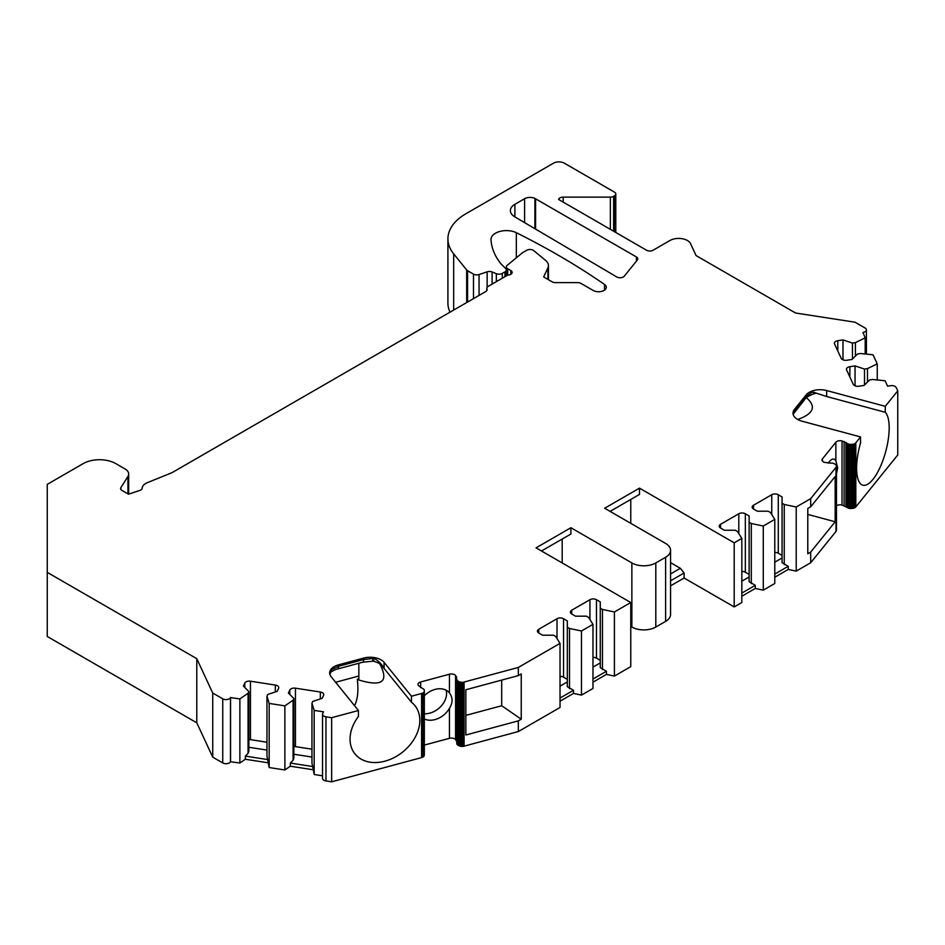 <?xml version="1.0" encoding="UTF-8"?>
<svg xmlns="http://www.w3.org/2000/svg" width="945" height="945" viewBox="0 0 945 945"><rect width="100%" height="100%" fill="white"/><g stroke="black" fill="none" stroke-linecap="round" stroke-linejoin="round"><path stroke-width="1.42" d="M806.368 397.668C816.598 406.504 813.716 413.768 797.698 419.462M589.94 619.542L589.94 599.697A4.619 2.67 180 0 1 596.472 599.697L600.264 601.882L600.264 608.202L602.438 609.454L614.415 611.97L630.764 602.532L536.051 547.852L570.898 527.735L631.862 562.936A16.939 9.781 0 0 0 655.806 562.936L665.611 557.278A16.939 9.781 0 0 0 670.56 550.356A16.939 9.781 0 0 0 665.611 543.446L604.646 508.245L639.481 488.14L734.194 542.82L741.837 538.402L737.478 531.492L735.304 530.239L724.366 530.239L720.586 528.054A4.619 2.67 180 0 1 719.228 526.164A4.619 2.67 180 0 1 720.586 524.274L738.801 513.761A4.619 2.67 180 0 1 745.333 513.761L749.125 515.946L749.125 522.254L751.299 523.506L763.276 526.022L774.782 519.384L770.423 512.473L768.238 511.221L757.311 511.221L753.519 509.024A4.619 2.67 180 0 1 752.173 507.146A4.619 2.67 180 0 1 753.519 505.256L771.746 494.731A4.619 2.67 180 0 1 778.278 494.731L782.07 496.928L782.07 503.236L784.244 504.488L796.222 507.004L810.692 498.653L835.994 467.338A5.587 3.225 0 0 0 836.325 466.795A4.229 2.445 0 0 0 836.467 466.239A3.969 2.292 0 0 0 836.467 466.168A3.969 2.292 0 0 0 836.242 465.424A5.268 3.048 0 0 0 835.593 464.68L835.073 464.255A5.587 3.225 0 0 0 834.447 463.818A4.229 2.445 0 0 0 833.679 463.475A3.969 2.292 0 0 0 832.332 463.168A5.268 3.048 0 0 0 830.891 463.133L824.678 462.412A4.619 2.67 180 0 1 822.008 460.002A4.619 2.67 180 0 1 822.433 458.868L835.876 442.236A4.619 2.67 180 0 1 842.019 440.949L846.956 443.24A5.587 3.225 0 0 0 847.594 443.678A4.229 2.445 0 0 0 848.362 444.02A3.969 2.292 0 0 0 849.697 444.327A5.268 3.048 0 0 0 851.138 444.363L852.024 444.315A5.587 3.225 0 0 0 852.992 444.221A4.229 2.445 0 0 0 853.914 444.008A3.969 2.292 0 0 0 855.024 443.488A5.268 3.048 0 0 0 855.816 442.792L860.541 436.933L860.541 442.91A38.485 13.277 -74.9 0 0 862.903 485.198A38.485 13.277 -74.9 0 0 884.662 455.183A38.485 13.277 -74.9 0 0 885.264 412.292L826.662 396.522L812.605 391.951C816.811 393.155 817.094 393.486 813.456 392.943M813.562 392.187L812.605 391.951L806.203 396.274L806.203 394.845A15.392 8.883 180 0 1 826.662 390.545L885.264 406.326L897.75 390.864L896.226 387.58A4.619 2.67 0 0 0 890.568 385.702L887.591 386.162L885.099 380.776L872.554 379.5L869.577 379.961L864.108 385.418L858.934 386.221A4.619 2.67 180 0 1 853.276 384.343L846.614 369.967A4.619 2.67 180 0 1 846.448 369.271A4.619 2.67 180 0 1 849.874 366.695L855.048 365.904L864.51 369.058L867.486 368.597L877.243 363.86L873.038 354.788L860.493 353.513L857.517 353.973L852.047 359.443L846.874 360.246A4.619 2.67 180 0 1 841.215 358.356L834.553 343.98A4.619 2.67 180 0 1 834.388 343.295A4.619 2.67 180 0 1 837.813 340.72L842.987 339.916L852.461 343.07L855.426 342.61L865.195 337.885L862.986 332.451A4.619 2.67 0 0 0 866.411 329.876A4.619 2.67 0 0 0 865.053 327.998L855.036 322.21L795.548 313.008L696.087 255.587L690.571 243.68A12.32 7.111 0 0 0 669.958 240.502L653.089 250.236A4.619 2.67 180 0 1 646.557 250.236L558.601 199.454A4.619 2.67 180 0 1 563.185 197.127L610.352 197.127A4.619 2.67 0 0 0 613.612 196.347L614.439 195.875A4.619 2.67 0 0 0 615.797 193.985A4.619 2.67 0 0 0 614.439 192.107L564.366 163.19A7.702 4.441 0 0 0 553.475 163.19L468.661 212.152A61.579 35.556 0 0 0 467.751 212.684A61.579 35.556 0 0 1 468.673 212.152L465.956 213.724A61.579 35.556 0 0 0 447.918 238.861A61.579 35.556 0 0 0 453.683 253.886L466.676 269.963A4.619 2.67 0 0 0 467.586 270.731L473.48 274.121A4.619 2.67 0 0 0 479.056 274.546L487.147 271.853A4.619 2.67 0 0 1 492.109 271.971L496.349 273.696A4.642 2.681 180 0 0 502.291 273.388L504.973 271.841L504.973 276.672M501.689 680.093L501.689 705.738L465.861 715.377M335.629 682.266L358.84 676.018M521.238 719.192L518.332 720.87L465.861 734.997L465.861 689.744L518.332 675.616L521.238 673.939L521.238 719.192L501.689 705.738M562.18 539.052L562.18 562.936M630.764 523.329L630.764 499.456M507.713 268.758L507.713 275.089A4.619 2.67 180 0 0 512.155 272.432A4.619 2.67 180 0 0 510.808 270.542L507.713 268.758A4.619 2.67 0 0 1 506.355 266.868A4.619 2.67 0 0 1 507.252 265.297L522.502 252.717L526.719 250.283A4.619 2.67 0 0 1 533.771 250.638L545.643 260.442A15.392 8.883 0 0 1 548.431 265.533A15.392 8.883 0 0 1 547.911 267.837L543.67 276.956L552.116 281.823A4.619 2.67 0 0 0 555.388 282.614L577.69 282.614A4.619 2.67 0 0 1 580.951 283.394L593.153 290.434A7.702 4.441 0 0 0 601.552 291.403A7.702 4.441 0 0 0 606.3 287.292A7.702 4.441 0 0 0 604.516 284.445A769.797 444.433 0 0 0 516.324 232.694A15.392 8.883 0 0 0 499.905 231.43A15.392 8.883 0 0 0 490.998 239.487A15.392 8.883 0 0 0 491.01 239.794A107.765 62.216 0 0 0 500.874 263.726L505.74 268.593A4.642 2.681 180 0 1 506.366 269.927A4.642 2.681 180 0 1 504.973 271.841M354.517 705.655C357.694 699.595 358.627 690.819 357.305 679.313L358.84 679.987L358.84 663.26M379.902 664.087C389.116 681.77 382.099 687.074 358.84 679.987M329.947 674.624L331.636 669.639L338.546 666.272L363.66 659.515L372.625 658.488C377.114 658.228 383.646 666.768 384.119 668.481L411.441 702.194A38.485 28.48 -38.9 0 1 414.879 705.572A38.485 28.48 -38.9 0 1 402.83 751.913A38.485 28.48 -38.9 0 1 354.989 753.933A38.485 28.48 -38.9 0 1 358.427 716.464L358.427 710.498L331.648 717.704L325.966 716.818L325.966 780.936A4.619 2.67 180 0 1 322.54 778.361L322.54 714.243A4.619 2.67 0 0 0 325.966 716.818M447.918 238.861L447.918 302.967A61.579 35.556 0 0 0 450.009 312.169M842.019 440.949L842.019 505.055L846.956 507.347A5.587 3.225 0 0 0 847.594 507.784A4.229 2.445 0 0 0 848.362 508.138A3.969 2.292 0 0 0 849.697 508.434A5.268 3.048 0 0 0 851.138 508.481L852.024 508.434A5.587 3.225 0 0 0 852.992 508.327A4.229 2.445 0 0 0 853.914 508.126A3.969 2.292 0 0 0 855.024 507.607A5.268 3.048 0 0 0 855.816 506.898L897.75 454.982L897.75 390.864M842.019 505.055A4.619 2.67 0 0 0 836.467 505.799M774.782 577.206L788.236 569.445L796.222 571.123L810.692 562.759L835.994 531.444A5.587 3.225 0 0 0 836.325 530.913A4.229 2.445 0 0 0 836.467 530.346A3.969 2.292 0 0 0 836.467 530.287A3.969 2.292 0 0 0 836.467 530.216M741.837 596.236L755.291 588.463L763.276 590.141L774.782 583.502L774.782 519.384M670.56 585.841L684.109 578.021L734.194 606.926L741.837 602.52L741.837 538.402M630.764 626.417L631.862 627.043A16.939 9.781 0 0 0 655.806 627.043L665.611 621.385A16.939 9.781 0 0 0 670.56 614.474L670.56 550.356M630.764 602.532L630.764 666.638L614.415 676.077L606.43 674.399L606.43 671.257L592.976 679.03M592.976 682.172L606.43 674.399M571.725 613.99A4.619 2.67 180 0 1 570.367 612.112A4.619 2.67 180 0 1 571.725 610.222L571.725 613.99L575.505 616.175L586.443 616.175L588.617 617.439L592.976 624.35L592.976 688.456L581.47 695.107L573.485 693.429L573.485 690.287L560.031 698.048M560.031 701.19L573.485 693.429M538.78 633.008A4.619 2.67 180 0 1 537.421 631.13A4.619 2.67 180 0 1 538.78 629.24L538.78 633.008L542.572 635.205L553.498 635.205L555.672 636.457L560.031 643.368L560.031 707.474L518.332 731.548L464.089 746.16A5.587 3.225 0 0 1 463.168 746.349A4.229 2.445 0 0 1 462.199 746.432A3.969 2.292 0 0 1 460.782 746.302A5.268 3.048 0 0 1 459.494 745.924L458.762 745.629A5.587 3.225 0 0 1 458.018 745.262A4.229 2.445 0 0 1 457.404 744.814A3.969 2.292 0 0 1 456.884 744.046A5.268 3.048 0 0 1 456.789 743.479A5.268 3.048 0 0 1 456.813 743.207M456.789 741.612L455.573 739.616A4.619 2.67 0 0 0 449.442 738.328L424.329 745.085M358.427 710.498L331.093 676.655A15.392 8.883 180 0 1 329.651 672.899A15.392 8.883 180 0 1 338.546 664.843L363.66 658.086A15.392 8.883 180 0 1 384.119 662.386L411.441 696.217L421.588 693.488A5.268 3.048 0 0 0 422.805 693.039A3.969 2.292 0 0 0 423.703 692.39A4.229 2.445 0 0 0 424.069 691.858A5.587 3.225 0 0 0 424.234 691.303L424.317 754.901A5.268 3.048 0 0 0 424.329 754.642A5.268 3.048 0 0 0 424.317 754.37M424.317 754.901L424.234 755.409A5.587 3.225 0 0 1 424.069 755.976A4.229 2.445 0 0 1 423.703 756.496A3.969 2.292 0 0 1 422.805 757.146A5.268 3.048 0 0 1 421.588 757.595L331.648 781.81L325.966 780.936M322.54 775.798L314.165 774.51L312.701 766.537L290.339 763.076L290.339 766.218L312.701 769.679M290.339 766.218L284.882 769.974L269.171 767.541L267.695 759.567L245.346 756.118L245.346 759.26L267.695 762.721M245.346 759.26L239.876 763.017L230.474 761.741A4.619 2.67 180 0 1 222.748 762.934L212.731 757.146L196.784 722.807L47.25 636.469L47.25 484.372L83.172 463.629A23.093 13.336 0 0 1 115.833 463.629L125.071 468.956A12.32 7.111 0 0 1 128.674 473.988L128.674 494.129M860.541 436.933L801.939 421.163A15.392 8.883 180 0 1 793.044 413.107A15.392 8.883 180 0 1 794.485 409.35L806.203 394.845M507.701 275.089L488.152 286.382A4.619 2.67 180 0 0 486.805 288.26L486.805 290.611M127.941 493.869L127.941 476.422L120.877 487.608A4.619 2.67 180 0 0 120.594 488.53A4.619 2.67 180 0 0 121.952 490.408L128.496 494.188L139.872 490.408A4.619 2.67 0 0 0 142.175 488.187A12.32 7.111 0 0 1 147.42 482.623L171.624 472.843A4.619 2.67 0 0 0 172.25 472.535L485.765 291.532A4.619 2.67 0 0 0 487.112 289.642A4.619 2.67 0 0 0 486.958 288.957A4.619 2.67 180 0 1 486.805 288.26M127.941 476.422A12.32 7.111 0 0 0 128.674 473.988M222.748 762.934L222.748 698.827L212.731 693.039L196.784 658.689L47.25 572.363M222.748 698.827A4.619 2.67 0 0 0 230.474 697.623L230.474 761.741M244.79 687.476L244.79 683.093L243.408 686.082L248.866 691.551L248.074 693.264L239.876 698.898L230.474 697.623M244.79 683.093A4.619 2.67 180 0 1 250.449 681.215L250.449 739.663L266.962 742.227M275.338 691.941L275.338 685.066L250.449 681.215M275.338 685.066A4.619 2.67 180 0 1 278.763 687.641A4.619 2.67 180 0 1 278.61 688.326L277.216 691.315L267.754 694.469L266.962 696.193L266.962 756.319L267.695 759.567M289.796 694.433L289.796 690.063L288.402 693.051L293.871 698.509L293.068 700.233L284.882 705.868L269.171 703.434L266.962 696.193M289.796 690.063A4.619 2.67 180 0 1 295.442 688.173L295.442 746.633L311.956 749.184M320.343 698.91L320.343 692.024L295.442 688.173M320.343 692.024A4.619 2.67 180 0 1 323.769 694.599A4.619 2.67 180 0 1 323.603 695.296L322.221 698.284L312.76 701.438L311.956 703.151L311.956 763.276L312.701 766.537M322.54 714.243A4.619 2.67 0 0 1 322.706 713.558L323.497 711.833L314.165 710.392L311.956 703.151M424.317 690.795A5.268 3.048 0 0 0 424.329 690.523A5.268 3.048 0 0 0 424.246 689.956A3.969 2.292 0 0 0 423.726 689.188A4.229 2.445 0 0 0 423.112 688.74A5.587 3.225 0 0 0 422.368 688.373L418.399 685.527A4.619 2.67 0 0 1 417.962 684.393A4.619 2.67 0 0 1 420.631 681.983L420.631 687.594M560.031 643.368L518.332 667.442L464.089 682.042A5.587 3.225 0 0 1 463.168 682.243A4.229 2.445 0 0 1 462.199 682.314A3.969 2.292 0 0 1 460.782 682.195A5.268 3.048 0 0 1 459.494 681.817L458.762 681.522A5.587 3.225 0 0 1 458.018 681.156A4.229 2.445 0 0 1 457.404 680.707A3.969 2.292 0 0 1 456.884 679.939A5.268 3.048 0 0 1 456.789 679.361A5.268 3.048 0 0 1 456.813 679.101L455.573 675.51A4.619 2.67 0 0 0 449.442 674.222L420.631 681.983M557.007 638.56L557.007 618.715L538.78 629.24M557.007 618.715A4.619 2.67 180 0 1 563.539 618.715L563.539 677.175L567.319 679.361M592.976 624.35L581.47 630.988L569.504 628.472L567.319 627.22L567.319 620.912L563.539 618.715M589.94 599.697L571.725 610.222M636.434 261.115L636.434 256.969L534.894 198.415L534.894 228.702M636.434 256.969A4.619 2.67 180 0 1 637.792 258.859A4.619 2.67 180 0 1 637.355 259.981L624.243 276.212A4.619 2.67 180 0 1 616.754 276.956L514.765 216.83A15.392 8.883 180 0 1 510.371 210.617A15.392 8.883 180 0 1 514.883 204.321L514.883 216.901M524.593 222.618L524.593 198.722L514.883 204.321M524.593 198.722A7.702 4.441 180 0 1 534.894 198.415M848.362 468.791L849.697 470.161L849.697 471.283L848.362 472.051L848.362 444.02M828.222 463.133A18.475 6.379 -74.9 0 1 833.962 459.116A18.475 6.379 -74.9 0 1 835.876 460.947L837.672 467.763L836.467 473.977M456.884 705.773L456.884 679.939M424.329 695.78A18.475 13.667 -38.9 0 1 449.407 692.886A18.475 13.667 -38.9 0 1 449.442 692.933C452.915 697.682 452.915 702.808 449.442 708.313A18.475 13.667 -38.9 0 1 424.329 718.98M807.786 514.411L835.167 521.782L835.167 476.528L810.692 506.815L807.786 508.493L807.786 553.746L810.692 552.069L810.692 562.759M196.784 658.689L196.784 722.807M212.731 693.039L212.731 757.146M230.556 697.457L230.556 761.575M239.876 698.898L239.876 763.017M245.346 756.118L248.074 753.389L248.866 751.003L248.866 691.551M248.074 693.264L248.074 753.389M269.171 703.434L269.171 767.541M284.882 705.868L284.882 769.974M290.339 763.076L293.068 760.359L293.871 757.961L293.871 698.509M293.068 700.233L293.068 760.359M314.165 710.392L314.165 774.51M331.648 717.704L331.648 781.81M411.441 702.194L411.441 696.217M456.553 676.714L456.553 740.833M518.332 667.442L518.332 675.616M518.332 720.87L518.332 731.548M567.319 627.22L567.319 686.672L573.485 690.287M569.504 628.472L569.504 688.598M581.47 630.988L581.47 695.107M600.264 660.342L596.472 658.157A4.619 2.67 180 0 0 592.976 657.377M600.264 608.202L600.264 667.654L606.43 671.257M602.438 609.454L602.438 669.58M614.415 611.97L614.415 676.077M570.898 527.735L570.898 534.019L541.497 550.994M670.56 580.809L684.109 572.989L684.109 578.021M639.481 488.14L639.481 494.424L610.08 511.399M684.109 572.989L680.341 568.299L670.56 562.653M734.194 542.82L734.194 606.926M741.837 571.43A4.619 2.67 180 0 1 745.333 572.209L749.125 574.395M749.125 522.254L749.125 581.707L755.291 585.321L755.291 588.463M751.299 523.506L751.299 583.632M763.276 526.022L763.276 590.141M774.782 552.412A4.619 2.67 180 0 1 778.278 553.191L782.07 555.376M782.07 503.236L782.07 562.688L788.236 566.303L788.236 569.445M784.244 504.488L784.244 564.614M796.222 507.004L796.222 571.123M810.692 498.653L810.692 506.815M835.167 521.782L810.692 552.069M844.109 441.516L844.109 505.622M845.94 442.402L845.94 506.508M885.264 412.292L885.264 406.326M855.048 365.904L855.048 385.82M864.51 369.058L864.51 385.017M867.486 368.597L867.486 382.04M877.243 363.86L877.243 379.973M842.987 339.916L842.987 359.832M852.461 343.07L852.461 359.041M855.426 342.61L855.426 356.064M865.195 337.885L865.195 353.997M560.031 676.396A4.619 2.67 180 0 1 563.539 677.175M248.866 739.581A4.619 2.67 180 0 1 250.449 739.663M293.871 746.55A4.619 2.67 180 0 1 295.442 746.633M516.324 257.82L516.324 232.694M293.871 754.24L311.956 757.039M248.866 747.282L266.962 750.07M788.236 566.303L774.782 574.064M774.782 562.169L782.07 557.963M755.291 585.321L741.837 593.082M741.837 581.187L749.125 576.982M592.976 667.135L600.264 662.929M560.031 686.153L567.319 681.947M670.56 573.946L680.341 568.299M424.329 713.782A18.475 13.667 141.1 0 0 446.572 693.547A18.475 13.667 141.1 0 0 446.123 690.216M357.305 679.313L358.84 678.805M535.579 229.103L535.579 198.733M793.091 413.756L794.485 410.78L806.203 396.274A6.154 4.56 38.9 0 1 805.412 398.636L793.044 414.371M384.119 662.386L384.06 668.387M373.866 660.307C373.287 661.713 372.873 661.11 372.625 658.488M849.697 444.327L849.697 470.161M822.433 458.868L822.433 461.125M835.876 460.947L835.876 442.236M457.404 680.707L457.404 705.478M449.442 674.222L449.442 692.933M421.588 693.488L421.588 757.595M422.805 693.039L422.805 757.146M423.703 692.39L423.703 756.496M424.069 691.858L424.069 755.976M424.234 691.303L424.234 755.409M449.442 708.313L449.442 738.328M455.573 675.51L455.573 739.616M456.884 706.895L456.884 744.046M457.404 708.738L457.404 744.814M458.018 681.156L458.018 745.262M458.762 681.522L458.762 745.629M459.494 681.817L459.494 745.924M460.782 682.195L460.782 746.302M462.199 682.314L462.199 746.432M463.168 682.243L463.168 746.349M464.089 682.042L464.089 746.16M596.472 599.697L596.472 658.157M631.862 562.936L631.862 627.043M655.806 562.936L655.806 627.043M665.611 557.278L665.611 621.385M720.586 524.274L720.586 528.054M738.801 533.594L738.801 513.761M745.333 513.761L745.333 572.209M753.519 505.256L753.519 509.024M771.746 514.576L771.746 494.731M778.278 494.731L778.278 553.191M835.994 467.338L835.994 531.444M836.325 466.795L836.325 530.913M836.467 466.239L836.467 530.346M846.956 443.24L846.956 507.347M847.594 443.678L847.594 507.784M848.362 472.051L848.362 508.138M849.697 471.283L849.697 508.434M851.138 444.363L851.138 508.481M852.024 444.315L852.024 508.434M852.992 444.221L852.992 508.327M853.914 444.008L853.914 508.126M855.024 443.488L855.024 507.607M855.816 442.792L855.816 506.898M849.874 366.695L849.874 376.996M837.813 340.72L837.813 351.02M862.986 333.124L862.986 332.451M610.352 229.34L610.352 197.127M563.185 197.127L563.185 202.1M613.612 196.347L613.612 231.218M614.439 231.702L614.439 195.875M604.516 284.445L604.516 290.139M510.808 270.542L510.808 274.31M486.958 288.957L486.958 290.339M120.877 487.608L120.877 489.439M467.586 302.022L467.586 270.731M466.676 302.554L466.676 269.963M473.48 298.62L473.48 274.121M496.349 281.645L496.349 273.696M492.109 284.102L492.109 271.971M502.291 278.22L502.291 273.388M453.683 310.055L453.683 253.886M826.662 390.545L826.662 396.522M487.147 287.256L487.147 271.853M479.056 295.407L479.056 274.546M794.485 409.35L794.485 410.78A6.154 4.56 38.9 0 1 793.694 413.142M338.546 664.843L338.546 666.272A6.154 2.126 -105.1 0 1 337.542 669.001L337.542 669.001C337.519 668.481 329.049 672.474 329.746 673.23M384.119 668.481L381.485 665.457C379.595 664.607 382.3 663.981 373.322 661.134L362.656 662.232A6.154 2.126 -105.1 0 0 363.66 659.515L363.66 658.086M547.911 267.837L547.911 279.401M506.366 269.927L506.366 275.869M424.329 690.523L424.329 754.642M456.789 679.361L456.789 743.479M836.467 466.168L836.467 530.287M866.411 354.115L866.411 329.876M615.797 193.985L615.797 232.482M816.149 393.333C813.799 393.297 805.27 397.502 805.412 398.636M362.656 662.232L337.542 669.001M548.431 265.533L548.431 279.696M506.355 266.868L506.355 269.786"/></g></svg>
